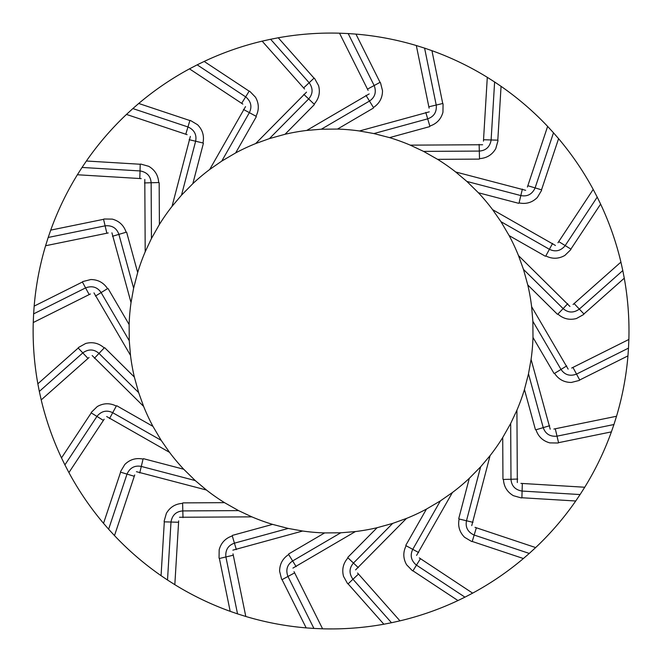 <?xml version="1.0" encoding="UTF-8"?>
<svg xmlns="http://www.w3.org/2000/svg" width="662" height="662" viewBox="0 0 662 662"><rect width="100%" height="100%" fill="white"/><g stroke="black" fill="none" stroke-linecap="round" stroke-linejoin="round"><path stroke-width="0.99" d="M573.044 367.609L579.763 380.096M566.713 365.912L561.012 369.429C564.703 374.841 569.759 376.455 576.188 374.245M553.895 429.05L616.529 416.257A297.933 297.933 0 0 0 627.948 355.883L628.495 348.129L576.602 374.063M627.948 355.883L579.705 379.988M571.678 368.039L628.867 339.465L628.495 348.129M628.867 339.465A297.933 297.933 0 0 0 624.274 278.197L622.793 270.568L579.382 309.046M574.277 303.734L583.992 314.053M624.274 278.197L583.909 313.97M520.928 483.384L584.736 487.24A297.933 297.933 0 0 0 611.39 431.881L558.554 442.679M558.033 443.002L549.824 442.886C542.881 440.983 538.272 436.614 535.988 429.77L543.229 427.635M517.328 482.557L516.914 410.208A202.034 202.034 0 0 0 524.445 389.488L535.459 429.704M524.445 389.488L528.491 373.848L543.229 427.627L549.642 425.716M475.018 527.333L535.657 547.573A297.933 297.933 0 0 0 575.733 500.993L521.896 497.75M521.308 497.932L513.414 495.689C507.2 492.065 503.873 486.644 503.443 479.445L510.99 479.255C511.478 485.792 515.053 489.714 521.722 491.014M471.749 525.603L490.087 455.613A202.034 202.034 0 0 0 502.715 437.541L502.954 479.247M579.291 380.443L571.331 382.454C564.132 382.413 558.546 379.384 554.566 373.368L561.004 369.429L532.86 321.285L531.619 306.663A202.034 202.034 0 0 0 527.771 284.958L557.429 314.285M550.205 429.183L531.081 359.408A202.034 202.034 0 0 0 532.984 337.438L554.044 373.442M616.529 416.257L613.931 424.532L557.09 436.142M611.39 431.881L613.931 424.532M584.736 487.24L580.086 494.555L522.177 491.063M575.733 500.993L580.086 494.555M535.657 547.573L529.269 553.432L474.232 535.07M419.294 557.901L472.635 593.144A297.933 297.933 0 0 0 523.394 558.529L529.269 553.432M472.635 593.144L464.947 597.157L416.539 565.174M357.563 573.011L399.964 620.857A297.933 297.933 0 0 0 457.955 600.558L464.947 597.157M399.964 620.857L391.499 622.735L353.02 579.316M294.019 571.62L322.593 628.809A297.933 297.933 0 0 0 383.861 624.216L391.499 622.735M322.593 628.809L313.929 628.437L288.003 576.536M233.007 553.837L245.801 616.471A297.933 297.933 0 0 0 306.175 627.89L313.929 628.437M245.801 616.471L237.534 613.873L225.916 557.032M178.674 520.862L174.826 584.678A297.933 297.933 0 0 0 230.186 611.332L237.534 613.873M174.826 584.678L167.511 580.02L170.995 522.111M134.725 474.952L114.493 535.599A297.933 297.933 0 0 0 161.065 575.667L167.511 580.02M114.493 535.599L108.626 529.211L126.988 474.174M104.157 419.236L68.914 472.577A297.933 297.933 0 0 0 103.529 523.336L108.626 529.211M68.914 472.577L64.909 464.881L96.884 416.481M89.047 357.505L41.209 399.898A297.933 297.933 0 0 0 61.508 457.897L64.909 464.881M41.209 399.898L39.323 391.432L82.742 352.954M90.437 293.961L33.249 322.535A297.933 297.933 0 0 0 37.85 383.803L39.323 391.432M33.249 322.535L33.621 313.871L85.522 287.937M108.22 232.95L45.587 245.743A297.933 297.933 0 0 0 34.167 306.117L33.621 313.871M45.587 245.743L48.194 237.468L105.035 225.858M141.196 178.616L77.38 174.76A297.933 297.933 0 0 0 50.726 230.119L48.194 237.468M77.38 174.76L82.038 167.445L139.947 170.937M187.106 134.667L126.467 114.427A297.933 297.933 0 0 0 86.391 161.007L82.038 167.445M126.467 114.427L132.855 108.568L187.884 126.93M242.822 104.1L189.489 68.856A297.933 297.933 0 0 0 138.722 103.471L132.855 108.568M189.489 68.856L197.177 64.843L245.585 96.826M304.561 88.989L262.16 41.143A297.933 297.933 0 0 0 204.169 61.442L197.177 64.843M262.16 41.143L270.626 39.265L309.104 82.684M368.097 90.38L339.523 33.191A297.933 297.933 0 0 0 278.255 37.784L270.626 39.265M339.523 33.191L348.187 33.563L374.121 85.464M429.117 108.163L416.315 45.529A297.933 297.933 0 0 0 355.949 34.11L348.187 33.563M416.315 45.529L424.59 48.127L436.2 104.968M483.45 141.138L487.298 77.322A297.933 297.933 0 0 0 431.938 50.668L424.59 48.127M487.298 77.322L494.613 81.98L491.121 139.889M527.399 187.048L547.631 126.401A297.933 297.933 0 0 0 501.06 86.333L494.613 81.98M547.631 126.401L553.49 132.789L535.128 187.826M557.967 242.764L593.202 189.423A297.933 297.933 0 0 0 558.587 138.664L553.49 132.789M593.202 189.423L597.215 197.119L565.232 245.519M573.069 304.495L620.915 262.102A297.933 297.933 0 0 0 600.616 204.103L597.215 197.119M620.915 262.102L622.793 270.568M583.627 314.516L576.461 318.513C569.502 320.342 563.321 318.861 557.917 314.078L563.114 308.6L523.468 269.393L527.771 284.958M568.153 369.123L531.619 306.663M558.927 241.713L570.992 249.169M600.616 204.103L570.892 249.102M570.752 249.706L564.868 255.424C558.612 258.991 552.265 259.156 545.811 255.937L549.41 249.309M569.941 306.456L518.487 255.59A202.034 202.034 0 0 0 509.152 235.614L545.389 256.26M509.152 235.614L500.969 221.687L549.419 249.301C555.319 252.148 560.507 251.014 564.967 245.892M528.053 185.782L541.632 189.862M558.587 138.664L541.524 189.82M541.549 190.441L537.337 197.483C532.223 202.547 526.133 204.359 519.066 202.911L520.828 195.571L466.884 181.438L478.403 192.766L518.743 203.333M555.443 245.47L492.586 209.647A202.034 202.034 0 0 0 478.403 192.766M483.757 139.74L497.932 140.17M501.06 86.333L497.807 140.162M497.998 140.749L495.755 148.644C492.123 154.858 486.711 158.185 479.503 158.623L479.313 151.077L423.548 151.383L437.599 159.343L479.305 159.112M525.661 190.308L455.671 171.979A202.034 202.034 0 0 0 437.599 159.343M429.05 106.739L442.853 103.479M431.938 50.668L442.737 103.504M443.068 104.025L442.944 112.234C441.049 119.177 436.672 123.786 429.828 126.07L427.693 118.837L373.906 133.567L389.546 137.622L429.77 126.599M482.623 144.738L410.266 145.144A202.034 202.034 0 0 0 389.546 137.622M374.154 85.539L380.154 82.295M355.949 34.11L380.054 82.353M380.501 82.767L382.512 90.727C382.471 97.926 379.45 103.512 373.426 107.492L369.487 101.054L321.351 129.206L337.504 129.073L373.5 108.014M429.249 111.853L359.466 130.977A202.034 202.034 0 0 0 337.504 129.073M303.792 87.789L314.119 78.066M278.255 37.784L314.028 78.149M314.574 78.43L318.571 85.605C320.4 92.564 318.918 98.737 314.136 104.141L308.666 98.944L269.451 138.59L285.016 134.287L314.342 104.629M369.181 93.913L306.729 130.439A202.034 202.034 0 0 0 285.016 134.287M245.652 96.875L249.226 91.066M204.169 61.442L249.169 91.174M249.764 91.306L255.482 97.198C259.049 103.446 259.223 109.801 255.995 116.255L249.367 112.648L221.753 161.098L235.672 152.905L256.326 116.669M306.523 92.126L255.648 143.571A202.034 202.034 0 0 0 235.672 152.905M185.84 134.005L189.92 120.426M138.722 103.471L189.886 120.542M190.499 120.509L197.549 124.721C202.605 129.835 204.417 135.925 202.977 143L195.638 141.229L181.504 195.174L192.832 183.664L203.4 143.315M245.528 106.615L209.705 169.48A202.034 202.034 0 0 0 192.832 183.664M140.03 170.945L140.228 164.135M86.391 161.007L140.22 164.25M140.807 164.068L148.71 166.311C154.916 169.935 158.243 175.356 158.681 182.555L151.135 182.745L151.441 238.51L159.401 224.459L159.17 182.753M190.366 136.397L172.037 206.387A202.034 202.034 0 0 0 159.401 224.459M106.797 233.007L103.537 219.205M50.726 230.119L103.57 219.321M104.083 218.998L112.292 219.114C119.234 221.017 123.844 225.386 126.136 232.23L118.895 234.365M144.796 179.443L145.201 251.792A202.034 202.034 0 0 0 137.679 272.512L126.657 232.296M137.679 272.512L133.625 288.152L118.887 234.373C116.727 228.183 112.259 225.32 105.481 225.783M89.072 294.391L82.361 281.904M34.167 306.117L82.419 282.012M82.833 281.557L90.793 279.546C97.984 279.587 103.57 282.616 107.55 288.632M111.919 232.817L131.035 302.592A202.034 202.034 0 0 0 129.131 324.562L108.072 288.558M129.131 324.562L129.264 340.715L101.112 292.579L107.558 288.632M82.808 352.904L78.124 347.947M37.85 383.803L78.207 348.03M78.488 347.484L85.663 343.487C92.622 341.658 98.803 343.139 104.199 347.922M93.971 292.877L130.497 355.337A202.034 202.034 0 0 0 134.345 377.042L104.687 347.716M134.345 377.042L138.656 392.607L99.002 353.4L104.207 347.922M103.189 420.287L91.133 412.831M61.508 457.897L91.232 412.898M91.364 412.294L97.256 406.576C103.504 403.009 109.859 402.844 116.313 406.063L112.705 412.691M92.184 355.544L143.629 406.41A202.034 202.034 0 0 0 152.963 426.386L116.727 405.74M152.963 426.386L161.156 440.313L112.705 412.699C106.797 409.852 101.617 410.986 97.149 416.108M134.063 476.218L120.484 472.138M103.529 523.336L120.6 472.18M120.575 471.559L124.779 464.517C129.893 459.453 135.991 457.641 143.058 459.089L141.287 466.429L195.232 480.562L183.722 469.234L143.373 458.667M106.673 416.53L169.538 452.353A202.034 202.034 0 0 0 183.722 469.234M178.359 522.26L164.193 521.83M161.065 575.667L164.308 521.838M164.126 521.251L166.369 513.356C169.993 507.142 175.413 503.815 182.613 503.377L182.811 510.923L238.568 510.617L224.517 502.657L182.811 502.888M136.455 471.692L206.453 490.021A202.034 202.034 0 0 0 224.517 502.657M233.065 555.261L219.271 558.521M230.186 611.332L219.387 558.496M219.056 557.975L219.172 549.766C221.075 542.823 225.444 538.214 232.288 535.93L234.431 543.163L288.21 528.433L272.578 524.378L232.354 535.401M179.501 517.262L251.85 516.856A202.034 202.034 0 0 0 272.578 524.378M287.962 576.461L281.962 579.705M306.175 627.89L282.07 579.647M281.615 579.233L279.612 571.273C279.645 564.074 282.674 558.488 288.69 554.508L292.637 560.946L340.773 532.794L324.62 532.927L288.624 553.986M232.875 550.147L302.658 531.023A202.034 202.034 0 0 0 324.62 532.927M358.324 574.211L348.005 583.934M383.861 624.216L348.088 583.851M347.55 583.57L343.545 576.395C341.724 569.436 343.197 563.263 347.989 557.859M292.935 568.087L355.395 531.561A202.034 202.034 0 0 0 377.1 527.713L347.782 557.371M377.1 527.713L392.665 523.41L353.458 563.064L347.98 557.851M416.472 565.125L412.889 570.934M457.955 600.558L412.956 570.826M412.36 570.694L406.633 564.802C403.067 558.554 402.901 552.199 406.12 545.745L412.757 549.352L440.371 500.902L426.444 509.095L405.798 545.331M355.602 569.874L406.476 518.429A202.034 202.034 0 0 0 426.444 509.095M476.284 527.995L472.205 541.574M523.394 558.529L472.238 541.458M471.625 541.491L464.575 537.279C459.511 532.165 457.707 526.075 459.147 519L466.487 520.771L480.62 466.826L469.292 478.336L458.725 518.685M416.588 555.385L452.411 492.52A202.034 202.034 0 0 0 469.292 478.336M522.318 483.699L521.896 497.865M502.715 437.541L510.675 423.49L510.99 479.255L517.684 479.065M555.327 428.993L558.579 442.795M543.237 427.627C545.397 433.817 549.865 436.68 556.643 436.217M531.081 359.408L528.491 373.848M420.345 558.869L416.464 565.116M412.765 549.361C409.91 555.261 411.044 560.449 416.166 564.909M472.999 522.318L466.487 520.771C465.27 527.209 467.711 531.925 473.81 534.913M490.087 455.613L480.62 466.826M522.376 189.059L520.828 195.571C527.275 196.788 531.983 194.355 534.97 188.248M455.671 171.979L466.884 181.438M479.123 144.382L479.313 151.068C485.85 150.58 489.772 147.005 491.08 140.336M410.266 145.144L423.548 151.383M425.774 112.416L427.693 118.829C433.883 116.669 436.746 112.201 436.275 105.424M359.466 130.977L373.906 133.567M367.667 89.014L374.154 85.547M365.978 95.353L369.487 101.054C374.907 97.355 376.512 92.299 374.311 85.878M306.729 130.439L321.351 129.206M303.792 94.343L308.658 98.944C312.936 93.971 313.184 88.667 309.394 83.031M255.648 143.571L269.451 138.59M241.771 103.131L245.652 96.884M249.359 112.639C252.205 106.739 251.072 101.551 245.95 97.091M243.475 109.462L249.367 112.648M209.705 169.48L221.753 161.098M189.117 139.682L195.629 141.229C196.854 134.791 194.413 130.075 188.314 127.087M172.037 206.387L181.504 195.174M139.798 178.301L140.038 170.953M144.44 182.935L151.135 182.745C150.638 176.208 147.063 172.285 140.402 170.986M145.201 251.792L151.441 238.51M112.474 236.284L118.895 234.373M131.035 302.592L133.625 288.152M95.411 296.088L101.112 292.571C97.413 287.159 92.357 285.545 85.936 287.755M130.497 355.337L129.264 340.715M87.847 358.266L82.816 352.904M94.401 358.266L99.002 353.4C94.029 349.122 88.733 348.874 83.098 352.672M143.629 406.41L138.656 392.607M109.52 418.591L112.705 412.699M169.538 452.353L161.156 440.313M139.74 472.941L141.287 466.429C134.849 465.212 130.133 467.645 127.145 473.752M206.453 490.021L195.232 480.562M182.993 517.618L182.811 510.932C176.266 511.42 172.352 514.995 171.044 521.664M251.85 516.856L238.568 510.617M236.342 549.584L234.431 543.171C228.241 545.331 225.378 549.799 225.841 556.577M302.658 531.023L288.21 528.433M294.449 572.986L287.962 576.453M296.146 566.647L292.637 560.946C287.217 564.645 285.612 569.701 287.813 576.122M355.395 531.561L340.773 532.794M358.324 567.657L353.458 563.056C349.18 568.029 348.94 573.333 352.73 578.969M406.476 518.429L392.665 523.41M567.715 303.734L563.122 308.6C568.087 312.878 573.391 313.126 579.027 309.328M516.914 410.208L510.675 423.49M452.411 492.52L440.371 500.902M492.586 209.647L500.969 221.687M518.487 255.59L523.468 269.393M532.984 337.438L532.86 321.285M552.596 243.409L549.41 249.301M418.649 552.538L412.757 549.352"/></g></svg>
